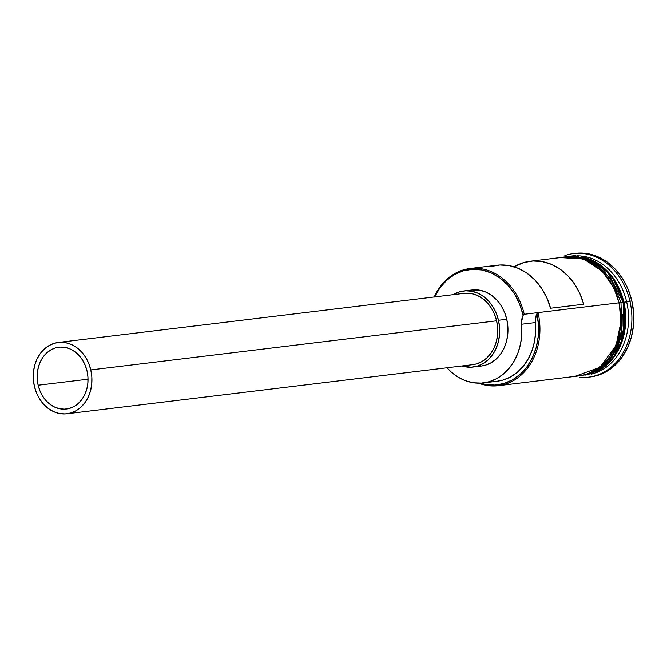 <?xml version="1.0" encoding="UTF-8"?>
<svg xmlns="http://www.w3.org/2000/svg" width="667" height="667" viewBox="0 0 667 667"><rect width="100%" height="100%" fill="white"/><g stroke="black" fill="none" stroke-linecap="round" stroke-linejoin="round"><path stroke-width="1" d="M434.634 296.915A58.896 47.949 83.1 0 1 482.158 270.027A58.896 47.949 83.1 0 1 522.928 314.557L524.237 314.274A59.855 48.733 -96.9 0 0 482.499 268.959A59.855 48.733 -96.9 0 0 434.217 296.965A59.855 48.733 83.1 0 1 470.043 268.509A59.855 48.733 83.1 0 1 524.237 314.274L618.926 302.818A59.855 48.733 -96.9 0 0 564.732 257.053L530.223 261.231A59.855 48.733 83.1 0 1 583.708 304.219L550.583 308.229A59.855 48.733 -96.9 0 0 497.098 265.241L470.043 268.509M38.152 385.218L88.019 379.19L38.152 385.218L37.252 379.19L37.319 373.111L38.361 367.234L40.337 361.764L43.163 356.928L46.74 352.91L50.925 349.858L55.561 347.891L60.464 347.082L65.449 347.474L70.318 349.041L74.904 351.717L79.006 355.419L82.483 359.988L85.193 365.249L87.035 371.01A31.124 25.338 83.1 0 1 66.333 409.021A31.124 25.338 83.1 0 1 38.152 385.218A31.124 25.338 83.1 0 1 58.854 347.215A31.124 25.338 83.1 0 1 87.035 371.01L87.936 377.047L87.861 383.116L86.818 389.003L84.851 394.464L82.016 399.3L78.448 403.327L74.262 406.378L69.626 408.346L64.724 409.146L59.738 408.763L54.861 407.195L50.283 404.51L46.181 400.817L42.705 396.248L39.995 390.979L38.152 385.218M463.957 293.363L471.694 293.647L477.322 295.456L482.6 298.549L487.335 302.81L491.346 308.087L494.472 314.165L496.598 320.81A35.918 29.24 -96.9 0 0 464.082 293.355L58.279 342.463A35.918 29.24 83.1 0 1 90.795 369.918L496.598 320.81L497.64 327.772L497.557 334.776L496.356 341.562L494.08 347.874L490.812 353.452L486.685 358.087L481.857 361.614L476.513 363.882L472.595 364.674M66.908 413.773L472.711 364.657A35.918 29.24 -96.9 0 0 496.598 320.81L90.795 369.918A35.918 29.24 83.1 0 1 66.908 413.773A35.918 29.24 83.1 0 1 34.392 386.318A35.918 29.24 83.1 0 1 58.279 342.463M471.944 289.987L480.19 290.287L486.193 292.213L491.829 295.514L496.882 300.067L501.159 305.686L504.494 312.173L506.762 319.26A38.311 31.191 -96.9 0 0 472.078 289.97L463.798 290.97A38.311 31.191 83.1 0 1 498.482 320.26L506.762 319.26L507.87 326.688L507.787 334.159L506.503 341.404L504.069 348.124L500.592 354.077L496.19 359.029L491.037 362.781L485.334 365.208L481.157 366.05M473.003 367.033A38.311 31.191 83.1 0 1 461.939 365.966L471.019 367.2L477.055 366.208L482.758 363.782L487.911 360.03L492.313 355.077L495.789 349.124L498.216 342.404L499.5 335.159L499.591 327.689L498.482 320.26A38.311 31.191 83.1 0 1 473.003 367.033L481.282 366.033A38.311 31.191 -96.9 0 0 506.762 319.26L498.482 320.26L496.215 313.173L492.88 306.687L488.603 301.067L483.55 296.515L477.914 293.213L471.911 291.287L465.774 290.812L459.738 291.804L453.31 294.656A38.311 31.191 83.1 0 1 463.798 290.97M575.262 253.368L588.669 253.852L598.424 256.978L607.579 262.348L615.791 269.743L622.745 278.881L628.164 289.411L631.841 300.934L626.655 301.876A59.855 48.733 83.1 0 1 591.462 374.129A59.855 48.733 -96.9 0 0 626.655 301.876A59.855 48.733 -96.9 0 0 577.138 255.828A59.855 48.733 83.1 0 1 626.655 301.876L623.895 302.209L611.689 276.063L598.816 263.882L581.324 256.753A59.855 48.733 83.1 0 1 623.895 302.209L623.236 302.359A59.38 48.341 -96.9 0 1 615.224 354.069L624.804 325.654L623.236 302.359L623.895 302.209L623.295 337.51L613.448 357.695L595.306 372.236A59.855 48.733 83.1 0 0 623.895 302.209L629.915 301.167A62.248 50.684 -96.9 0 0 564.866 255.594A62.248 50.684 83.1 0 1 573.553 253.577A62.248 50.684 83.1 0 1 629.915 301.167L631.841 300.934A62.248 50.684 -96.9 0 0 575.488 253.343L573.553 253.577M585.267 375.104L607.779 363.29L621.11 341.913L624.962 320.01L623.061 302.309A59.855 48.733 -96.9 0 0 584.475 257.729M490.762 266.533L499.9 264.999L509.196 265.616L518.309 268.376L526.922 273.162L534.717 279.807L541.412 288.069L546.765 297.665L550.583 308.229L583.708 304.219L579.89 293.655L574.537 284.067L567.842 275.796L560.047 269.151L551.434 264.365L542.321 261.614L533.025 260.989L523.887 262.523L514.09 266.825A59.855 48.733 83.1 0 1 530.223 261.231M621.002 302.56L623.061 302.309L621.002 302.56M623.236 302.359A59.38 48.341 -96.9 0 0 605.002 269.643M554.702 258.271L575.179 255.544L595.189 263.132L611.347 279.69L620.969 302.401L619.109 302.76L615.558 291.637L610.322 281.474L603.61 272.645L595.689 265.508L586.843 260.33L577.43 257.312L567.809 256.562L560.397 257.579L583.6 259.021L602.193 271.161L613.598 287.327L619.109 302.76L620.46 302.443M578.914 375.921L585.451 374.604L594.355 370.819L602.401 364.949L609.279 357.22L614.724 347.916L618.517 337.41L620.518 326.096L620.66 314.415L618.926 302.818L538.036 312.606L536.918 313.698A58.896 47.949 83.1 0 1 480.507 383.141L485.251 384.35L494.597 385.051L503.793 383.533L512.481 379.848L520.343 374.154L527.08 366.65L532.433 357.62L536.201 347.415L538.244 336.418L538.486 325.029L536.918 313.698L535.293 320.235L535.601 332.266L534.442 341.779L531.924 350.817L528.122 359.096L523.161 366.366L517.192 372.394L510.397 377.005L502.985 380.04L497.007 381.257M619.109 302.76L620.985 321.811L616.041 345.414L600.05 367.25L574.779 376.421L585.501 374.837L594.447 371.035L602.526 365.141L609.43 357.379L614.891 348.041L618.701 337.494L620.719 326.138L620.852 314.407L619.109 302.76M589.478 377.047A62.248 50.684 -96.9 0 0 590.445 376.938A62.248 50.684 -96.9 0 0 631.841 300.934L633.65 312.998L633.508 325.146L631.424 336.91L627.472 347.84L621.819 357.512L614.666 365.549L606.295 371.661L597.032 375.596L590.237 376.963M629.915 301.167A62.248 50.684 83.1 0 1 588.511 377.172A62.248 50.684 83.1 0 1 579.598 377.289A62.248 50.684 -96.9 0 0 629.915 301.167M598.124 370.527A59.855 48.733 -96.9 0 0 623.061 302.309L608.154 272.911L591.962 260.539L570.894 256.361M586.885 374.671L595.831 370.869L603.91 364.974L610.814 357.212L616.275 347.874L620.085 337.327L622.094 325.971L622.236 314.24M616.933 291.471L611.697 281.307L604.994 272.478L597.065 265.341L588.227 260.163L578.814 257.145L569.184 256.395M498.224 385.693A59.855 48.733 83.1 0 1 478.547 383.175A59.855 48.733 -96.9 0 0 525.996 370.077A59.855 48.733 -96.9 0 0 538.036 312.606L536.918 313.698A14.366 11.698 -96.9 0 0 535.359 322.57L521.561 324.237A14.366 11.698 83.1 0 1 523.111 315.366L524.237 314.274L538.036 312.606A59.855 48.733 83.1 0 1 498.224 385.693L579.114 375.896A59.855 48.733 -96.9 0 0 618.926 302.818L615.383 291.737L610.172 281.607L603.485 272.82L595.589 265.716L586.785 260.555L577.414 257.545L564.515 257.078M483.325 382.908L497.132 381.241A55.311 45.031 -96.9 0 0 535.359 322.57L521.561 324.237A55.311 45.031 83.1 0 1 483.325 382.908A55.311 45.031 83.1 0 1 446.998 367.767L451.167 371.953L458.096 377.113L465.591 380.757L473.437 382.775L481.382 383.091L489.178 381.716L496.59 378.673L503.385 374.062L509.363 368.034L514.324 360.764L518.117 352.484L520.635 343.455L521.794 333.934L521.494 321.911L523.111 315.366A58.896 47.949 -96.9 0 0 522.928 314.557L519.443 303.66L514.315 293.697L507.737 285.051L499.975 278.056L491.312 272.978L482.083 270.018L472.653 269.285L463.373 270.802L454.602 274.529L446.682 280.307L439.92 287.911L434.567 297.065M34.392 386.318L36.518 392.963L39.645 399.033L43.655 404.31L48.391 408.571L53.677 411.672L59.296 413.473L65.049 413.924L70.71 412.99L76.055 410.722L80.882 407.203L85.009 402.56L88.269 396.982L90.554 390.679L91.754 383.892L91.838 376.88L90.795 369.918L88.669 363.273L85.543 357.195L81.532 351.926L76.797 347.657L71.511 344.564L65.883 342.755L60.13 342.313L54.477 343.238L49.133 345.506L44.305 349.033L40.178 353.668L36.91 359.255L34.634 365.558L33.433 372.344L33.35 379.356L34.392 386.318M523.111 315.366L524.237 314.274L522.928 314.557A58.896 47.949 83.1 0 1 523.111 315.366M620.969 302.401L621.911 331.407L611.756 357.053L592.721 373.553L569.084 377.113M590.445 376.938L588.511 377.172"/></g></svg>
